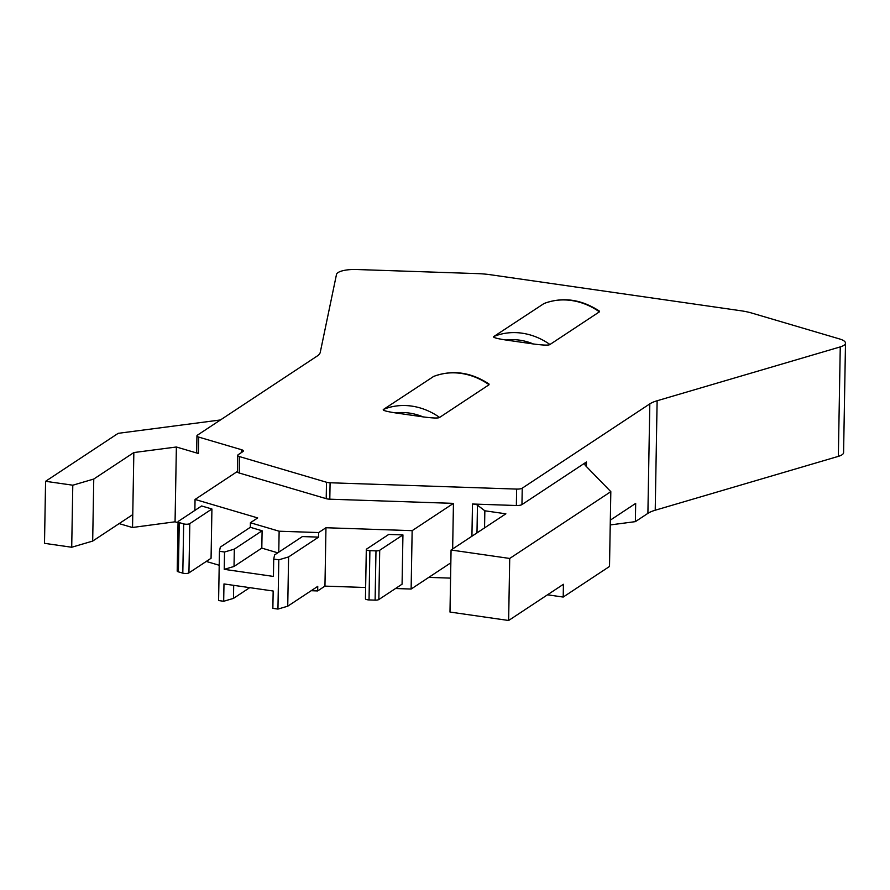 <?xml version="1.0" encoding="UTF-8"?>
<svg xmlns="http://www.w3.org/2000/svg" width="890" height="890" viewBox="0 0 890 890"><rect width="100%" height="100%" fill="white"/><g stroke="black" fill="none" stroke-linecap="round" stroke-linejoin="round"><path stroke-width="1.33" d="M375.981 550.877L369.895 550.665A3.816 1.124 -179 0 1 366.302 549.486A3.816 1.124 -179 0 1 366.624 549.052L388.741 534.434L402.936 534.912L379.707 550.265A3.816 1.124 -179 0 1 375.981 550.877L375.113 600.138L369.027 599.927A3.816 1.124 -179 0 1 365.445 598.748L366.302 549.486M365.645 587.5L324.95 586.121L325.963 527.737L412.148 530.663L411.124 589.047L395.505 588.513M402.936 534.912L402.08 584.174L378.851 599.526A3.816 1.124 -179 0 1 375.113 600.138M219.207 565.261L206.269 561.434M311.166 590.715L317.663 590.938L317.741 586.377L287.737 606.201L277.947 609.083L278.804 559.81L273.719 559.087L273.419 576.42L224.236 569.344L234.026 566.463L261.805 548.106L277.78 552.824M324.95 586.121L317.663 590.938M450.841 562.803L411.124 589.047M278.77 552.156L279.137 531.219L250.402 522.741L257.688 517.924L195.055 499.446L194.865 510.415M211.92 509.002L201.607 505.965L178.378 521.306A3.816 1.124 -179 0 0 178.056 521.751L177.199 571.013A3.816 1.124 -179 0 0 178.389 571.847L182.806 573.149A3.816 1.124 -179 0 0 188.936 572.882L211.064 558.264L211.92 509.002L189.804 523.62A3.816 1.124 -179 0 1 183.674 523.887L179.246 522.586A3.816 1.124 -179 0 1 178.056 521.751M242.848 451.63L238.231 454.679A5.729 1.68 1 0 0 237.764 455.335A5.729 1.68 1 0 0 239.543 456.603L326.497 482.247A5.729 1.68 1 0 0 330.09 482.769L516.634 489.088A5.729 1.68 1 0 0 522.241 488.165L649.811 403.882A38.181 11.225 -179 0 1 657.12 400.756L840.26 346.9A19.091 5.618 1 0 0 845.5 343.151A19.091 5.618 1 0 0 839.548 338.945L751.739 313.046A38.181 11.225 1 0 0 740.68 310.721L490.412 274.732A38.181 11.225 1 0 0 477.518 273.619L356.701 269.514A19.091 5.618 1 0 0 336.487 274.454L320.267 352.307A38.181 11.225 -179 0 1 317.174 356.056L197.413 435.177A5.729 1.68 1 0 0 196.946 435.833A5.729 1.68 1 0 0 198.726 437.09L241.546 449.717A5.729 1.68 -179 0 1 243.326 450.974A5.729 1.68 -179 0 1 242.848 451.63M195.055 499.446L237.474 471.411M196.946 435.833L196.657 452.253A5.729 1.68 1 0 0 198.448 453.511L176.376 447.003L175.063 521.807L132.343 527.503L132.566 514.731L92.682 541.076L71.712 547.25L44.5 543.334L45.579 481.301L118.192 433.33L220.453 419.958M178.044 522.686L175.063 521.807M176.376 447.003L133.845 452.554L93.761 479.043L72.791 485.206L45.579 481.301M237.764 455.335L237.474 471.756A5.729 1.68 1 0 0 239.254 473.024L326.207 498.667A5.729 1.68 1 0 0 329.801 499.19L453.444 503.373L412.148 530.663M325.963 527.737L318.676 532.554L318.598 537.115L288.594 556.94L287.737 606.201M279.137 531.219L318.676 532.554M471.923 536.236L472.49 504.018L516.356 505.509A5.729 1.68 1 0 0 521.952 504.586L586.466 461.966A19.091 5.618 1 0 0 584.875 464.157A19.091 5.618 1 0 0 585.631 465.759L610.818 491.658L509.714 558.453L451.063 550.009L505.865 513.808L484.85 510.793L484.549 527.892M472.946 504.04A5.729 1.68 -179 0 1 477.463 505.164L484.85 510.793M845.5 343.151L843.587 452.621A19.091 5.618 -179 0 1 838.347 456.37L655.218 510.226A38.181 11.225 1 0 0 647.898 513.363L635.36 521.64L610.229 524.933M610.317 520.149L635.683 503.395L635.36 521.64M450.574 578.122L428.769 577.388M610.818 491.658L609.505 566.463L563.203 597.056L547.517 594.798M119.127 523.598L132.343 527.503M452.654 548.974L453.444 503.373M543.657 303.646C562.38 296.648 580.914 299.107 599.259 310.999L599.415 311.834L549.953 344.508C548.818 345.454 543.278 345.276 533.332 343.963L505.976 340.024C496.32 338.523 492.303 337.332 493.928 336.453L544.046 303.512M395.638 412.927L422.984 416.865A59.185 51.998 -123.5 0 0 395.638 412.927C385.971 411.425 381.955 410.234 383.579 409.367L433.697 376.414M433.308 376.548C452.031 369.561 470.565 372.009 488.91 383.901L489.066 384.736L439.604 417.421C438.47 418.367 432.929 418.178 422.984 416.865M563.203 597.056L563.426 584.285L508.635 620.486L449.984 612.053L451.063 550.009M509.714 558.453L508.635 620.486M93.761 479.043L92.682 541.076M133.845 452.554L132.543 527.37M72.791 485.206L71.712 547.25M250.402 522.741L250.324 527.303L262.105 530.774L234.326 549.13L234.026 566.463M234.326 549.13L224.536 552.011L219.452 551.277L220.32 547.116L250.324 527.303M261.805 548.106L262.105 530.774M249.734 587.645L233.469 598.392L223.679 601.273L218.595 600.539L219.452 551.277M233.692 585.342L233.469 598.392M277.947 609.083L272.863 608.348L273.163 591.016L223.98 583.94L223.679 601.273M224.536 552.011L224.236 569.344M273.719 559.087L274.587 554.926L302.377 536.57L318.598 537.115M288.594 556.94L278.804 559.81M369.895 550.665L369.027 599.927M379.707 550.265L378.851 599.526M189.804 523.62L188.936 572.882M179.246 522.586L178.389 571.847M183.674 523.887L182.806 573.149M241.49 452.532L241.546 449.717M198.448 453.511L198.726 437.09M838.347 456.37L840.26 346.9M657.12 400.756L655.218 510.226M647.898 513.363L649.811 403.882M586.466 461.966L586.377 466.527M521.952 504.586L522.241 488.165M329.801 499.19L330.09 482.758M516.356 505.509L516.634 489.088M326.207 498.667L326.497 482.247M239.254 473.024L239.543 456.603M543.389 303.779A64.914 57.027 56.5 0 1 599.415 311.834M549.953 344.508A64.914 57.027 -123.5 0 0 493.928 336.453M533.332 343.963A59.185 51.998 -123.5 0 0 505.976 340.024M433.041 376.681A64.914 57.027 56.5 0 1 489.066 384.736M439.604 417.421A64.914 57.027 -123.5 0 0 383.579 409.367M476.984 532.888L477.463 505.164"/></g></svg>
